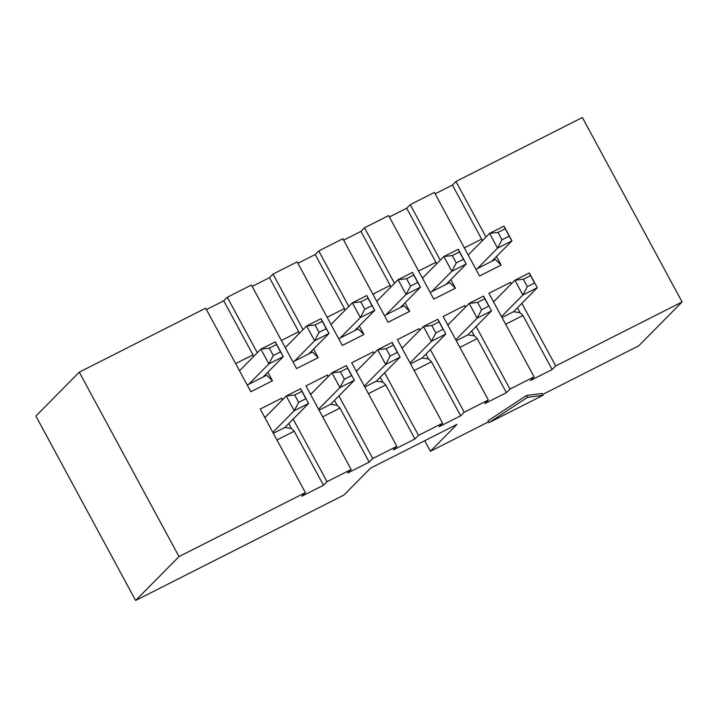 <?xml version="1.0" encoding="UTF-8"?>
<svg xmlns="http://www.w3.org/2000/svg" width="718" height="718" viewBox="0 0 718 718"><rect width="100%" height="100%" fill="white"/><g stroke="black" fill="none" stroke-linecap="round" stroke-linejoin="round"><path stroke-width="1.08" d="M493.535 301.874L514.914 280.244L529.319 272.957L537.297 287.712L522.892 294.999L501.514 316.629L522.892 294.999L514.914 280.244L493.535 301.874M534.533 282.982L530.539 275.604L523.341 279.248L527.326 286.626L534.533 282.982L527.326 286.626L522.892 294.999L537.297 287.712L513.576 311.711L537.297 287.712L529.319 272.957L534.533 282.982M522.892 294.999L527.326 286.626L523.341 279.248L514.914 280.244L522.892 294.999M530.539 275.604L529.319 272.957L514.914 280.244L523.341 279.248L530.539 275.604M447.799 325.03L469.177 303.4L483.582 296.103L491.561 310.858L477.156 318.155L455.777 339.785L477.156 318.155L469.177 303.4L447.799 325.03M488.796 306.128L484.803 298.751L477.605 302.395L481.59 309.772L488.796 306.128L481.59 309.772L477.156 318.155L491.561 310.858L467.84 334.866L491.561 310.858L483.582 296.103L488.796 306.128M477.156 318.155L481.59 309.772L477.605 302.395L469.177 303.4L477.156 318.155M484.803 298.751L483.582 296.103L469.177 303.4L477.605 302.395L484.803 298.751M402.062 348.176L423.44 326.546L437.845 319.259L445.824 334.014L431.419 341.301L410.041 362.931L431.419 341.301L423.44 326.546L402.062 348.176M443.06 329.275L439.066 321.897L431.868 325.541L435.853 332.919L443.06 329.275L435.853 332.919L431.419 341.301L445.824 334.014L422.103 358.013L445.824 334.014L437.845 319.259L443.06 329.275M431.419 341.301L435.853 332.919L431.868 325.541L423.44 326.546L431.419 341.301M439.066 321.897L437.845 319.259L423.44 326.546L431.868 325.541L439.066 321.897M356.325 371.323L377.704 349.693L392.109 342.405L400.088 357.16L385.683 364.448L364.304 386.078L385.683 364.448L377.704 349.693L356.325 371.323M397.323 352.43L393.329 345.053L386.131 348.697L390.116 356.074L397.323 352.43L390.116 356.074L385.683 364.448L400.088 357.16L376.367 381.159L400.088 357.16L392.109 342.405L397.323 352.43M385.683 364.448L390.116 356.074L386.131 348.697L377.704 349.693L385.683 364.448M393.329 345.053L392.109 342.405L377.704 349.693L386.131 348.697L393.329 345.053M310.589 394.469L331.967 372.839L346.372 365.552L354.351 380.307L339.946 387.594L318.568 409.224L339.946 387.594L331.967 372.839L310.589 394.469M351.587 375.577L347.593 368.199L340.395 371.843L344.38 379.221L351.587 375.577L344.38 379.221L339.946 387.594L354.351 380.307L330.63 404.306L354.351 380.307L346.372 365.552L351.587 375.577M339.946 387.594L344.38 379.221L340.395 371.843L331.967 372.839L339.946 387.594M347.593 368.199L346.372 365.552L331.967 372.839L340.395 371.843L347.593 368.199M491.785 261.289L511.961 240.862L497.556 248.159L477.38 268.577L497.556 248.159L489.586 233.404L503.991 226.107L511.961 240.862L491.785 261.289M498.014 232.399L501.999 239.776L509.206 236.132L505.212 228.755L498.014 232.399L505.212 228.755L503.991 226.107L489.586 233.404L468.208 255.034L489.586 233.404L498.014 232.399L489.586 233.404L497.556 248.159L501.999 239.776L498.014 232.399M503.991 226.107L511.961 240.862L503.991 226.107M501.999 239.776L497.556 248.159L511.961 240.862L509.206 236.132L501.999 239.776M446.049 284.436L466.224 264.018L451.819 271.305L431.644 291.723L451.819 271.305L443.85 256.55L458.255 249.263L466.224 264.018L446.049 284.436M452.277 255.554L456.262 262.932L463.469 259.279L459.475 251.901L452.277 255.554L459.475 251.901L458.255 249.263L443.85 256.55L422.471 278.18L443.85 256.55L452.277 255.554L443.85 256.55L451.819 271.305L456.262 262.932L452.277 255.554M458.255 249.263L466.224 264.018L458.255 249.263M456.262 262.932L451.819 271.305L466.224 264.018L463.469 259.279L456.262 262.932M400.312 307.582L420.488 287.164L406.083 294.452L385.907 314.87L406.083 294.452L398.104 279.697L412.518 272.409L420.488 287.164L400.312 307.582M406.541 278.701L410.525 286.078L417.732 282.434L413.739 275.057L406.541 278.701L413.739 275.057L412.518 272.409L398.104 279.697L376.735 301.327L398.104 279.697L406.541 278.701L398.104 279.697L406.083 294.452L410.525 286.078L406.541 278.701M412.518 272.409L420.488 287.164L412.518 272.409M410.525 286.078L406.083 294.452L420.488 287.164L417.732 282.434L410.525 286.078M354.575 330.729L374.751 310.311L360.346 317.598L340.17 338.025L360.346 317.598L352.367 302.843L366.781 295.556L374.751 310.311L354.575 330.729M360.804 301.847L364.789 309.225L371.996 305.581L368.002 298.203L360.804 301.847L368.002 298.203L366.781 295.556L352.367 302.843L330.998 324.473L352.367 302.843L360.804 301.847L352.367 302.843L360.346 317.598L364.789 309.225L360.804 301.847M366.781 295.556L374.751 310.311L366.781 295.556M364.789 309.225L360.346 317.598L374.751 310.311L371.996 305.581L364.789 309.225M308.839 353.884L329.015 333.457L314.61 340.754L294.434 361.172L314.61 340.754L306.631 325.999L321.036 318.702L329.015 333.457L308.839 353.884M315.067 324.994L319.052 332.371L326.25 328.727L322.265 321.35L315.067 324.994L322.265 321.35L321.036 318.702L306.631 325.999L285.261 347.629L306.631 325.999L315.067 324.994L306.631 325.999L314.61 340.754L319.052 332.371L315.067 324.994M321.036 318.702L329.015 333.457L321.036 318.702M319.052 332.371L314.61 340.754L329.015 333.457L326.25 328.727L319.052 332.371M264.852 417.616L286.231 395.995L300.636 388.698L308.614 403.453L294.209 410.75L272.831 432.371L294.209 410.75L286.231 395.995L264.852 417.616M305.85 398.723L301.856 391.346L294.658 394.99L298.643 402.367L305.85 398.723L298.643 402.367L294.209 410.75L308.614 403.453L284.893 427.461L308.614 403.453L300.636 388.698L305.85 398.723M294.209 410.75L298.643 402.367L294.658 394.99L286.231 395.995L294.209 410.75M301.856 391.346L300.636 388.698L286.231 395.995L294.658 394.99L301.856 391.346M263.102 377.031L283.278 356.613L268.873 363.9L248.697 384.318L268.873 363.9L260.894 349.145L275.299 341.858L283.278 356.613L263.102 377.031M269.322 348.149L273.316 355.527L280.514 351.874L276.529 344.496L269.322 348.149L276.529 344.496L275.299 341.858L260.894 349.145L239.525 370.775L260.894 349.145L269.322 348.149L260.894 349.145L268.873 363.9L273.316 355.527L269.322 348.149M275.299 341.858L283.278 356.613L275.299 341.858M273.316 355.527L268.873 363.9L283.278 356.613L280.514 351.874L273.316 355.527M323.468 485.26L301.865 496.201L305.401 492.611L178.997 556.594L135.621 600.481L343.958 495.034L370.515 468.163L456.944 424.419L430.396 451.29L488.581 421.834L430.396 451.29L424.688 440.744L430.396 451.29L456.944 424.419L370.515 468.163L343.958 495.034L135.621 600.481L35.9 416.045L79.267 372.157L178.997 556.594L305.401 492.611L260.23 409.063L281.833 398.131L282.282 399.98L281.833 398.131L260.23 409.063L305.401 492.611L301.865 496.201L323.468 485.26L327.013 481.679L323.468 485.26L294.245 431.222L323.468 485.26M542.62 394.487L638.733 345.843L682.1 301.955L555.696 365.938L552.151 369.519L530.548 380.45L534.084 376.869L509.96 389.084L506.414 392.665L484.812 403.606L488.348 400.016L464.223 412.231L460.678 415.812L439.075 426.752L442.611 423.171L418.486 435.377L414.941 438.967L393.338 449.899L396.874 446.318L372.75 458.533L369.205 462.114L347.602 473.045L351.138 469.464L327.013 481.679L351.138 469.464L305.967 385.916L327.57 374.984L328.377 376.474L327.57 374.984L328.018 376.833L327.57 374.984L305.967 385.916L351.138 469.464L347.602 473.045L369.205 462.114L372.75 458.533L396.874 446.318L351.703 362.769L373.306 351.829L374.114 353.319L373.306 351.829L373.755 353.687L373.306 351.829L351.703 362.769L396.874 446.318L393.338 449.899L414.941 438.967L418.486 435.377L442.611 423.171L397.44 339.623L419.043 328.682L419.851 330.172L419.043 328.682L419.491 330.54L419.043 328.682L397.44 339.623L442.611 423.171L439.075 426.752L460.678 415.812L464.223 412.231L488.348 400.016L443.177 316.467L464.779 305.536L465.587 307.026L464.779 305.536L465.228 307.385L464.779 305.536L443.177 316.467L488.348 400.016L484.812 403.606L506.414 392.665L509.96 389.084L534.084 376.869L488.913 293.321L510.516 282.389L511.324 283.879L510.516 282.389L510.965 284.238L510.516 282.389L488.913 293.321L534.084 376.869L530.548 380.45L552.151 369.519L555.696 365.938L682.1 301.955L582.379 117.519L455.966 181.501L485.996 237.03L455.966 181.501L582.379 117.519L682.1 301.955L638.733 345.843L542.62 394.487M488.007 420.793L526.465 395.51L542.045 393.428L543.041 395.277L489.012 422.633L488.007 420.793L489.012 422.633L527.461 397.35L543.041 395.277L542.045 393.428L526.465 395.51L527.461 397.35L526.465 395.51L488.007 420.793M272.463 380.791L266.701 375.209L247.243 385.054L266.701 375.209L272.463 380.791L267.832 372.238L272.463 380.791L250.851 391.732L272.463 380.791M253.409 356.72L252.96 354.863L235.657 363.622L252.96 354.863L223.747 300.824L206.434 309.584L223.747 300.824L252.96 354.863L253.409 356.72M205.68 308.184L250.851 391.732L205.68 308.184L79.267 372.157L205.68 308.184M227.283 297.243L223.747 300.824L227.283 297.243L257.313 352.771L227.283 297.243L251.417 285.028L296.588 368.576L318.2 357.645L312.438 352.053L292.98 361.908L312.438 352.053L318.2 357.645L313.569 349.092L318.2 357.645L296.588 368.576L251.417 285.028L227.283 297.243M299.146 333.574L298.697 331.716L281.393 340.476L298.697 331.716L269.483 277.678L252.171 286.437L269.483 277.678L298.697 331.716L299.146 333.574M273.019 274.096L269.483 277.678L273.019 274.096L303.05 329.625L273.019 274.096L297.153 261.882L342.324 345.43L363.936 334.498L358.174 328.907L338.716 338.761L358.174 328.907L363.936 334.498L359.305 325.936L363.936 334.498L342.324 345.43L297.153 261.882L273.019 274.096M344.882 310.418L344.434 308.569L327.13 317.329L344.434 308.569L315.22 254.531L297.916 263.291L315.22 254.531L344.434 308.569L344.882 310.418M318.756 250.95L315.22 254.531L318.756 250.95L348.786 306.478L318.756 250.95L342.89 238.735L388.061 322.283L409.673 311.343L403.911 305.76L384.453 315.606L403.911 305.76L409.673 311.343L405.042 302.79L409.673 311.343L388.061 322.283L342.89 238.735L318.756 250.95M390.619 287.272L390.179 285.423L372.866 294.183L390.179 285.423L360.957 231.384L343.653 240.144L360.957 231.384L390.179 285.423L390.619 287.272M364.493 227.794L360.957 231.384L364.493 227.794L394.523 283.332L364.493 227.794L388.626 215.588L433.798 299.137L455.409 288.196L449.647 282.614L430.19 292.459L449.647 282.614L455.409 288.196L450.778 279.643L455.409 288.196L433.798 299.137L388.626 215.588L364.493 227.794M436.364 264.125L435.916 262.267L418.603 271.027L435.916 262.267L406.693 208.229L389.389 216.989L406.693 208.229L435.916 262.267L436.364 264.125M410.229 204.648L406.693 208.229L410.229 204.648L440.26 260.176L410.229 204.648L434.363 192.433L410.229 204.648M293.168 419.088L327.013 481.679L293.168 419.088M338.905 395.932L372.75 458.533L338.905 395.932M384.642 372.786L418.486 435.377L384.642 372.786M430.378 349.639L464.223 412.231L430.378 349.639M476.115 326.493L509.96 389.084L476.115 326.493M521.851 303.337L555.696 365.938L521.851 303.337M496.515 256.497L501.146 265.05L479.534 275.981L434.363 192.433L479.534 275.981L501.146 265.05L496.515 256.497M435.126 193.842L452.43 185.082L455.966 181.501L452.43 185.082L435.126 193.842M273.334 433.304L284.893 427.461L291.373 428.431L294.245 431.222L276.942 439.981L294.245 431.222L291.373 428.431L288.744 423.566L291.373 428.431L284.893 427.461L273.334 433.304M319.07 410.157L330.63 404.306L337.11 405.275L339.991 408.075L369.205 462.114L339.991 408.075L322.678 416.835L339.991 408.075L337.11 405.275L334.48 400.411L337.11 405.275L330.63 404.306L319.07 410.157M364.807 387.011L376.367 381.159L382.847 382.129L385.728 384.92L414.941 438.967L385.728 384.92L368.415 393.679L385.728 384.92L382.847 382.129L380.217 377.264L382.847 382.129L376.367 381.159L364.807 387.011M410.543 363.864L422.103 358.013L428.583 358.982L431.464 361.773L460.678 415.812L431.464 361.773L414.151 370.533L431.464 361.773L428.583 358.982L425.954 354.118L428.583 358.982L422.103 358.013L410.543 363.864M456.28 340.709L467.84 334.866L474.32 335.836L477.201 338.627L506.414 392.665L477.201 338.627L459.888 347.386L477.201 338.627L474.32 335.836L471.69 330.971L474.32 335.836L467.84 334.866L456.28 340.709M502.017 317.562L513.576 311.711L520.056 312.689L522.937 315.48L552.151 369.519L522.937 315.48L505.625 324.24L522.937 315.48L520.056 312.689L517.427 307.816L520.056 312.689L513.576 311.711L502.017 317.562M79.267 372.157L35.9 416.045L135.621 600.481L178.997 556.594L79.267 372.157M494.729 300.671L493.284 301.398L494.729 300.671M448.992 323.818L447.547 324.554L448.992 323.818M403.256 346.965L401.802 347.7L403.256 346.965M357.519 370.111L356.065 370.847L357.519 370.111M311.783 393.267L310.329 393.994L311.783 393.267M266.046 416.413L264.592 417.149L266.046 416.413M475.926 269.313L495.384 259.467L501.146 265.05L495.384 259.467L475.926 269.313M464.34 247.881L481.652 239.121L452.43 185.082L481.652 239.121L482.101 240.979L481.652 239.121L464.34 247.881M489.012 422.633L543.041 395.277L527.461 397.35L489.012 422.633"/></g></svg>
